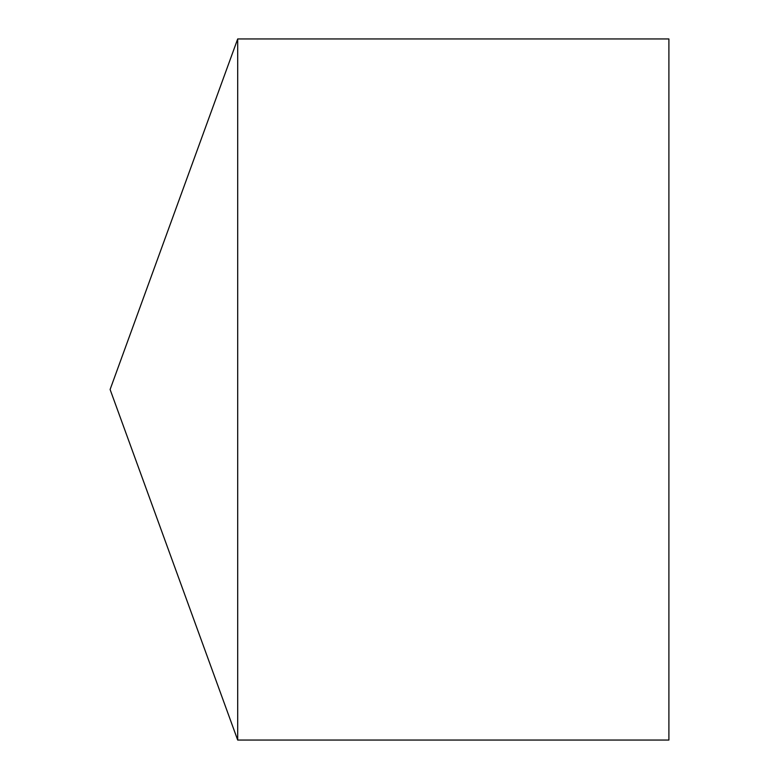 <?xml version="1.0" encoding="UTF-8"?>
<svg xmlns="http://www.w3.org/2000/svg" width="779" height="779" viewBox="0 0 779 779"><rect width="100%" height="100%" fill="white"/><g stroke="black" fill="none" stroke-linecap="round" stroke-linejoin="round"><path stroke-width="1.17" d="M237.692 38.95L237.692 740.05L668.898 740.05L668.898 38.95L237.692 38.95L110.102 389.5L237.692 740.05"/></g></svg>
